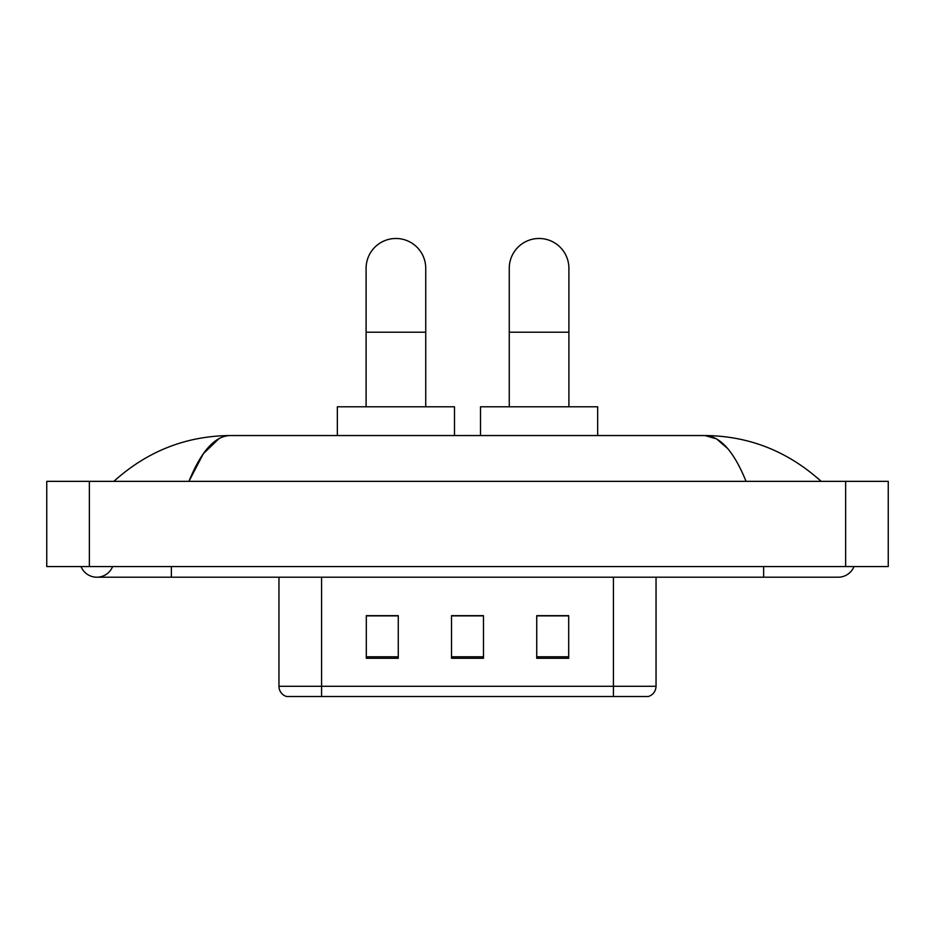 <?xml version="1.0" encoding="UTF-8"?>
<svg xmlns="http://www.w3.org/2000/svg" width="935" height="935" viewBox="0 0 935 935"><rect width="100%" height="100%" fill="white"/><g stroke="black" fill="none" stroke-linecap="round" stroke-linejoin="round"><path stroke-width="1.4" d="M278.957 686.29L321.57 686.29L321.57 696.517L613.43 696.517L613.43 686.29L656.043 686.29C655.739 691.397 653.191 694.798 648.364 696.517L286.636 696.517A10.647 10.647 0 0 1 278.957 686.29L278.957 577.211M568.69 658.275L568.69 615.662L536.737 615.662L536.737 658.275L568.69 658.275M398.263 658.275L398.263 615.662L366.31 615.662L366.31 658.275L398.263 658.275M483.477 658.275L483.477 615.662L451.523 615.662L451.523 658.275L483.477 658.275M483.477 615.885L451.523 615.885M398.263 615.885L366.31 615.885M568.69 615.885L536.737 615.885M81.018 566.563A17.04 17.04 0 0 0 112.609 566.563A17.04 17.04 0 0 1 81.018 566.563A17.04 17.04 0 0 0 96.819 577.211A17.04 17.04 0 0 1 81.018 566.563M853.982 566.563A17.04 17.04 0 0 1 838.181 577.211A17.04 17.04 0 0 0 853.982 566.563A17.04 17.04 0 0 1 838.181 577.211A17.04 17.04 0 0 0 853.982 566.563M746.06 481.35C733.846 451.266 720.125 436.002 704.896 435.546L230.103 435.546C214.875 436.002 201.154 451.266 188.94 481.35L203.281 453.802L219.047 438.538M89.363 481.35L888.25 481.35L888.25 566.563L46.75 566.563L46.75 481.35L89.363 481.35L89.363 566.563M817.517 478.054L821.14 481.35C787.621 451.149 748.865 435.885 704.896 435.546L716.502 438.854L727.629 448.508M117.483 478.054L113.86 481.35C147.227 451.219 185.971 435.955 230.103 435.546M366.099 406.783L366.099 268.31A29.826 29.826 0 0 1 395.914 238.483A29.826 29.826 0 0 1 425.741 268.31A29.826 29.826 0 0 0 395.914 238.483M425.741 406.783L425.741 268.31M454.503 435.546L454.503 406.783L337.336 406.783L337.336 435.546M509.259 406.783L509.259 268.31A29.826 29.826 0 0 1 539.086 238.483A29.826 29.826 0 0 1 568.901 268.31A29.826 29.826 0 0 0 539.086 238.483M568.901 406.783L568.901 268.31M597.664 435.546L597.664 406.783L480.496 406.783L480.496 435.546M321.57 577.211L321.57 686.29L613.43 686.29L613.43 577.211M483.477 656.791L451.523 656.791M398.263 656.791L366.31 656.791M568.69 656.791L536.737 656.791M763.626 566.563L763.626 577.211L838.181 577.211M171.374 566.563L171.374 577.211L763.626 577.211M845.637 481.35L845.637 566.563M366.099 332.217L425.741 332.217M509.259 332.217L568.901 332.217M656.043 686.29L656.043 577.211M171.374 577.211L96.819 577.211"/></g></svg>
